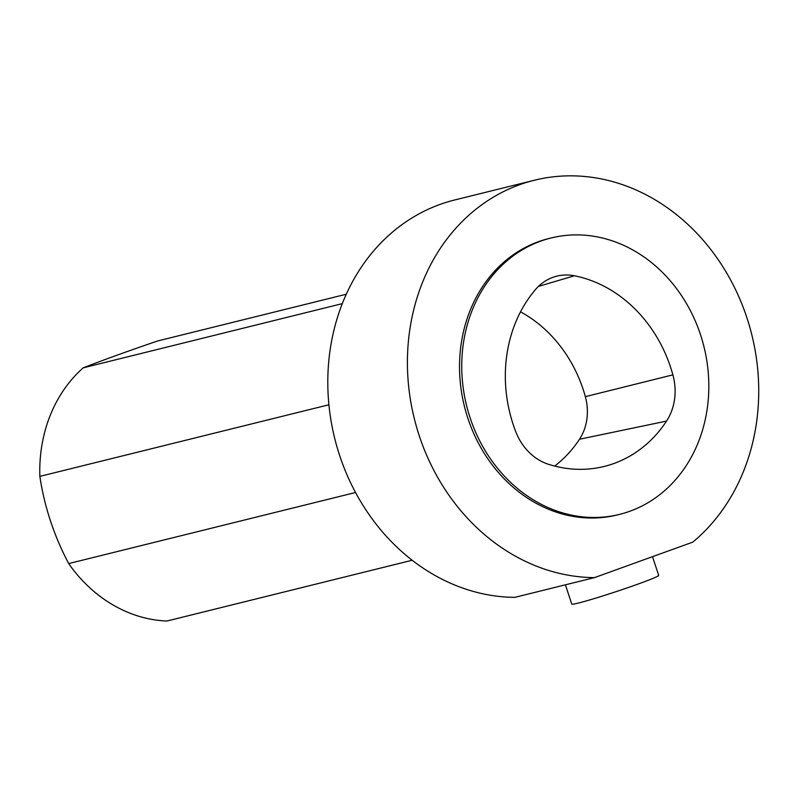 <?xml version="1.0" encoding="UTF-8"?>
<svg xmlns="http://www.w3.org/2000/svg" width="797" height="797" viewBox="0 0 797 797"><rect width="100%" height="100%" fill="white"/><g stroke="black" fill="none" stroke-linecap="round" stroke-linejoin="round"><path stroke-width="1.2" d="M700.473 334.601A142.374 122.29 76.1 0 0 551.036 237.994A142.374 122.29 76.1 0 0 466.574 405.593A142.374 122.29 76.1 0 0 619.518 514.384A142.374 122.29 76.1 0 0 700.473 334.601M548.535 464.312A133.478 114.648 76.1 0 0 599.513 467.48A133.478 114.648 76.1 0 0 666.541 421.095A53.389 45.857 76.1 0 0 672.887 374.849A133.478 114.648 76.1 0 0 574.428 275.772A53.389 45.857 76.1 0 0 554.991 276.649A53.389 45.857 76.1 0 0 535.405 289.65A133.478 114.648 76.1 0 0 515.858 431.934A53.389 45.857 76.1 0 0 548.535 464.312M594.452 577.626L514.842 597.351A202.438 173.885 76.1 0 1 330.416 416.851A202.438 173.885 76.1 0 1 454.778 199.957L534.379 180.242A202.438 173.885 76.1 0 0 410.027 397.135A202.438 173.885 76.1 0 0 594.452 577.626L692.822 542.119A202.438 173.885 76.1 0 0 739.058 297.261A202.438 173.885 76.1 0 0 534.379 180.242M551.036 237.994L548.824 238.542A142.374 122.29 76.1 0 0 464.362 406.141A142.374 122.29 76.1 0 0 617.316 514.932L619.518 514.384M355.532 492.506L68.681 563.579A141.169 121.254 76.1 0 0 166.942 621.022L412.188 560.251M68.681 563.579C53.977 535.624 44.363 506.553 39.85 476.387L328.912 404.766M342.302 303.637L83.207 367.835A141.169 121.254 76.1 0 0 39.85 476.387M83.207 367.835C103.072 360.085 127.859 351.138 157.577 340.986L346.277 294.232M565.402 584.829L571.778 604.106A45.768 2.082 -18.3 0 0 594.303 598.567A45.768 2.082 -18.3 0 0 637.979 584.101A45.768 2.082 -18.3 0 0 658.691 575.364L652.504 556.675M554.652 466.066A129.224 111.002 76.1 0 0 579.499 439.237A49.145 42.211 76.1 0 0 585.347 396.667A129.224 111.002 76.1 0 0 520.511 311.846M579.499 439.237L666.541 421.095M585.347 396.667L672.887 374.849M538.433 286.422L574.428 275.772"/></g></svg>
